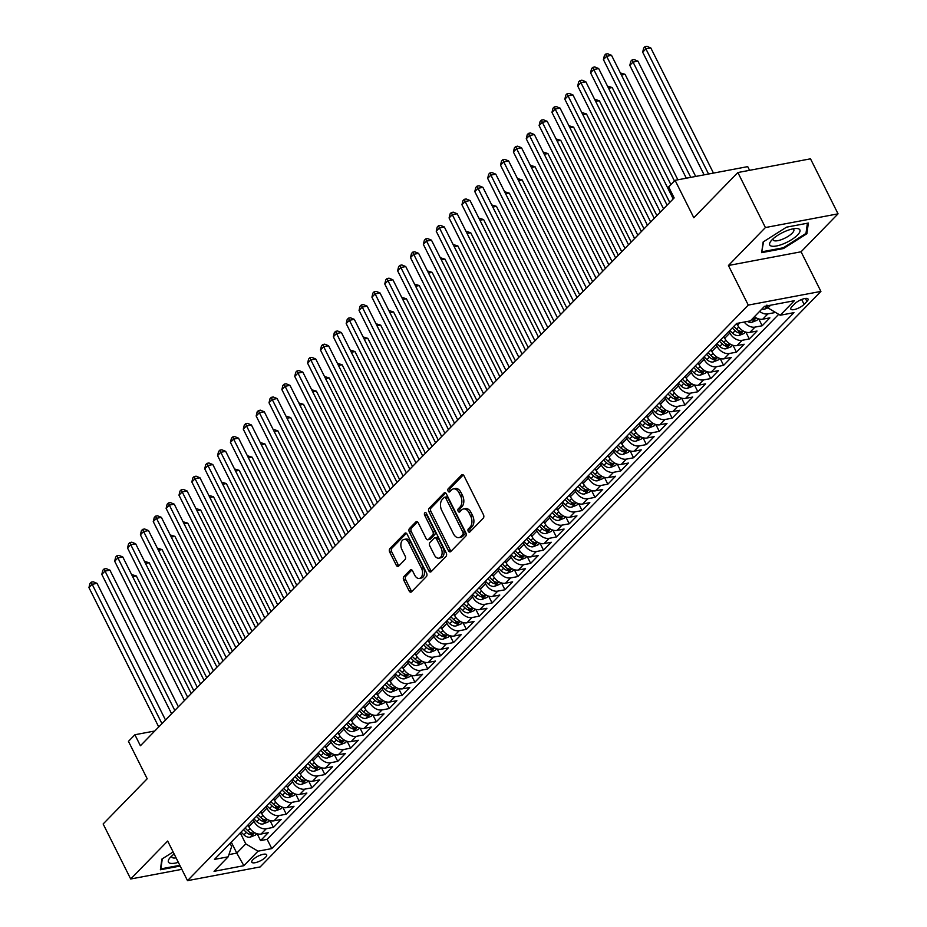 <?xml version="1.0" encoding="UTF-8"?>
<svg xmlns="http://www.w3.org/2000/svg" width="927" height="927" viewBox="0 0 927 927"><rect width="100%" height="100%" fill="white"/><g stroke="black" fill="none" stroke-linecap="round" stroke-linejoin="round"><path stroke-width="1.39" d="M468.228 531.333A1.784 1.136 -100.7 0 0 469.433 532.168A1.784 1.136 -100.7 0 0 469.862 531.936L483.28 518.17A2.549 1.622 -100.7 0 0 483.454 514.705L463.987 475.829A2.549 1.622 -100.7 0 0 462.249 474.624A2.549 1.622 -100.7 0 0 461.646 474.96L448.228 488.738A1.784 1.136 -100.7 0 0 448.1 491.148A1.784 1.136 -100.7 0 0 449.317 491.994A1.784 1.136 -100.7 0 0 449.746 491.762L451.484 489.977A8.146 5.191 -100.7 0 1 453.43 488.888A8.146 5.191 -100.7 0 1 458.981 492.735L460.603 495.98A8.146 5.191 -100.7 0 1 460.024 507.034L458.286 508.819A1.784 1.136 -100.7 0 0 458.158 511.24A1.784 1.136 -100.7 0 0 459.375 512.086A1.784 1.136 -100.7 0 0 459.804 511.843L461.542 510.059A8.146 5.191 -100.7 0 1 463.488 508.969A8.146 5.191 -100.7 0 1 469.039 512.828L470.661 516.072A8.146 5.191 -100.7 0 1 470.082 527.127L468.344 528.911A1.784 1.136 -100.7 0 0 468.228 531.333M463.488 508.969L465.458 508.599A8.146 5.191 -100.7 0 1 471.009 512.457L472.631 515.702A8.146 5.191 -100.7 0 1 472.052 526.756L470.313 528.541A1.784 1.136 -100.7 0 0 470.186 530.962A1.784 1.136 -100.7 0 0 470.429 531.345M463.28 474.925L450.198 488.367A1.784 1.136 -100.7 0 0 450.07 490.777A1.784 1.136 -100.7 0 0 450.313 491.171M453.43 488.888L455.389 488.517A8.146 5.191 -100.7 0 1 460.939 492.376L462.561 495.609A8.146 5.191 -100.7 0 1 461.994 506.663L460.255 508.448A1.784 1.136 -100.7 0 0 460.128 510.87A1.784 1.136 -100.7 0 0 460.371 511.264M265.516 857.313A8.297 2.607 153.4 0 0 266.663 854.775A8.297 2.607 153.4 0 0 260.823 854.984A8.297 2.607 153.4 0 0 252.955 859.677A8.297 2.607 153.4 0 0 251.82 862.214A8.297 2.607 153.4 0 0 257.66 862.006A8.297 2.607 153.4 0 0 265.516 857.313M403.882 576.606A2.549 1.622 -100.7 0 0 403.697 580.059L409.166 590.962A2.549 1.622 -100.7 0 0 410.893 592.168A2.549 1.622 -100.7 0 0 411.507 591.832L426.408 576.536A2.549 1.622 -100.7 0 0 426.582 573.083L407.115 534.207A2.549 1.622 -100.7 0 0 405.377 533.002A2.549 1.622 -100.7 0 0 404.775 533.338L389.873 548.633A2.549 1.622 -100.7 0 0 389.688 552.086L396.292 565.261A2.549 1.622 -100.7 0 0 398.019 566.467A2.549 1.622 -100.7 0 0 398.633 566.119L405.006 559.584A2.549 1.622 -100.7 0 0 405.192 556.13L401.924 549.595A6.813 4.334 -100.7 0 1 404.033 539.433A6.813 4.334 -100.7 0 1 408.668 542.654L421.495 568.251A6.813 4.334 -100.7 0 1 419.375 578.413A6.813 4.334 -100.7 0 1 414.74 575.192L412.596 570.916A2.549 1.622 -100.7 0 0 410.87 569.711A2.549 1.622 -100.7 0 0 410.255 570.059L403.882 576.606L405.841 576.235A2.549 1.622 -100.7 0 0 405.667 579.688L411.125 590.592A2.549 1.622 -100.7 0 0 411.831 591.496M765.412 227.544L728.437 265.493L801.067 251.785L838.054 213.836L765.412 227.544L737.869 172.526L693.813 217.741L675.076 180.325L668.645 186.93L674.161 197.926L140.406 745.76L134.89 734.752L128.459 741.357L147.196 778.761L103.14 823.976L130.695 878.993L181.843 869.341M728.437 265.493L748.274 305.099L187.509 880.65L167.671 841.044L130.695 878.993M448.425 550.661A2.549 1.622 -100.7 0 0 450.163 551.866A2.549 1.622 -100.7 0 0 450.765 551.53L465.667 536.246A2.549 1.622 -100.7 0 0 465.841 532.782L446.374 493.906A2.549 1.622 -100.7 0 0 444.647 492.7A2.549 1.622 -100.7 0 0 444.033 493.037L429.131 508.332A2.549 1.622 -100.7 0 0 428.958 511.785L448.425 550.661L450.383 550.302A2.549 1.622 -100.7 0 0 451.09 551.194M446.038 556.385L431.136 571.681A2.549 1.622 -100.7 0 1 430.522 572.017A2.549 1.622 -100.7 0 1 428.795 570.812L409.328 531.936A2.549 1.622 -100.7 0 1 409.502 528.483L415.875 521.936A2.549 1.622 -100.7 0 1 416.49 521.6A2.549 1.622 -100.7 0 1 418.228 522.805L426.119 538.564A2.549 1.622 -100.7 0 0 427.857 539.769A2.549 1.622 -100.7 0 0 428.459 539.433L432.689 535.088A2.549 1.622 -100.7 0 0 432.874 531.635L424.659 515.215A1.784 1.136 -100.7 0 1 425.203 512.561A1.784 1.136 -100.7 0 1 426.42 513.407L446.211 552.932A2.549 1.622 -100.7 0 1 446.038 556.385M737.869 172.526L810.499 158.818L838.054 213.836M257.15 833.755L260.568 840.592L268.285 832.666L261.124 834.022L266.269 828.738A10.371 7.3 -135.7 0 1 254.01 821.415L253.141 819.688M270.012 820.557L273.43 827.382L281.148 819.468L273.986 820.812L279.131 815.54A10.371 7.3 -135.7 0 1 266.872 808.217L266.003 806.49M282.874 807.347L286.292 814.184L294.01 806.27L286.849 807.614L291.993 802.342A10.371 7.3 -135.7 0 1 279.734 795.018L278.865 793.292M295.736 794.149L299.154 800.986L306.872 793.06L299.711 794.416L304.856 789.132A10.371 7.3 -135.7 0 1 292.596 781.82L291.727 780.094M308.598 780.951L312.017 787.788L319.734 779.862L312.573 781.218L317.718 775.934A10.371 7.3 -135.7 0 1 305.458 768.61L304.589 766.896M321.46 767.753L324.879 774.578L332.596 766.664L325.435 768.019L330.58 762.736A10.371 7.3 -135.7 0 1 318.32 755.412L317.451 753.686M334.323 754.543L337.741 761.38L345.458 753.466L338.297 754.81L343.442 749.537A10.371 7.3 -135.7 0 1 331.182 742.214L330.313 740.488M347.185 741.345L350.603 748.182L358.32 740.267L351.159 741.612L356.304 736.339A10.371 7.3 -135.7 0 1 344.044 729.016L343.175 727.289M360.047 728.147L363.465 734.984L371.182 727.058L364.021 728.413L369.166 723.13A10.371 7.3 -135.7 0 1 356.907 715.818L356.038 714.091M372.909 714.949L376.327 721.785L384.045 713.86L376.883 715.215L382.028 709.931A10.371 7.3 -135.7 0 1 369.757 702.608L368.9 700.893M385.771 701.751L389.189 708.576L396.907 700.661L389.746 702.017L394.879 696.733A10.371 7.3 -135.7 0 1 382.619 689.41L381.762 687.683M398.633 688.541L402.051 695.377L409.769 687.463L402.596 688.807L407.741 683.535A10.371 7.3 -135.7 0 1 395.481 676.212L394.624 674.485M411.484 675.343L414.914 682.179L422.631 674.253L415.458 675.609L420.603 670.325A10.371 7.3 -135.7 0 1 408.343 663.014L407.486 661.287M424.346 662.145L427.776 668.981L435.493 661.055L428.32 662.411L433.465 657.127A10.371 7.3 -135.7 0 1 421.206 649.804L420.348 648.089M437.208 648.946L440.638 655.783L448.355 647.857L441.182 649.213L446.327 643.929A10.371 7.3 -135.7 0 1 434.068 636.606L433.21 634.891M450.07 635.748L453.5 642.573L461.217 634.659L454.045 636.015L459.189 630.731A10.371 7.3 -135.7 0 1 446.93 623.408L446.072 621.681M462.932 622.538L466.362 629.375L474.079 621.461L466.907 622.805L472.052 617.533A10.371 7.3 -135.7 0 1 459.792 610.209L458.935 608.483M475.794 609.34L479.224 616.177L486.942 608.251L479.769 609.607L484.914 604.323A10.371 7.3 -135.7 0 1 472.654 597.011L471.797 595.285M488.656 596.142L492.086 602.979L499.804 595.053L492.631 596.409L497.776 591.125A10.371 7.3 -135.7 0 1 485.516 583.801L484.659 582.086M501.519 582.944L504.948 589.781L512.654 581.855L505.493 583.21L510.638 577.927A10.371 7.3 -135.7 0 1 498.378 570.603L497.521 568.877M514.381 569.746L517.799 576.571L525.516 568.657L518.355 570.001L523.5 564.728A10.371 7.3 -135.7 0 1 511.24 557.405L510.383 555.679M527.243 556.536L530.661 563.373L538.378 555.458L531.217 556.803L536.362 551.53A10.371 7.3 -135.7 0 1 524.103 544.207L523.234 542.48M540.105 543.338L543.523 550.174L551.241 542.249L544.079 543.604L549.224 538.32A10.371 7.3 -135.7 0 1 536.965 531.009L536.096 529.282M552.967 530.14L556.385 536.976L564.103 529.05L556.942 530.406L562.086 525.122A10.371 7.3 -135.7 0 1 549.827 517.799L548.958 516.084M565.829 516.942L569.248 523.767L576.965 515.852L569.804 517.208L574.949 511.924A10.371 7.3 -135.7 0 1 562.689 504.601L561.82 502.874M578.691 503.732L582.11 510.568L589.827 502.654L582.666 503.998L587.811 498.726A10.371 7.3 -135.7 0 1 575.551 491.403L574.682 489.676M591.553 490.534L594.972 497.37L602.689 489.456L595.528 490.8L600.673 485.516A10.371 7.3 -135.7 0 1 588.413 478.205L587.544 476.478M604.416 477.335L607.834 484.172L615.551 476.246L608.39 477.602L613.535 472.318A10.371 7.3 -135.7 0 1 601.275 465.006L600.406 463.28M617.278 464.137L620.696 470.974L628.413 463.048L621.252 464.404L626.397 459.12A10.371 7.3 -135.7 0 1 614.137 451.797L613.268 450.082M630.14 450.939L633.558 457.764L641.275 449.85L634.114 451.206L639.259 445.922A10.371 7.3 -135.7 0 1 627 438.598L626.131 436.872M643.002 437.729L646.42 444.566L654.138 436.652L646.976 437.996L652.121 432.724A10.371 7.3 -135.7 0 1 639.862 425.4L638.993 423.674M655.864 424.531L659.282 431.368L667 423.442L659.839 424.798L664.983 419.514A10.371 7.3 -135.7 0 1 652.724 412.202L651.855 410.476M668.726 411.333L672.145 418.17L679.862 410.244L672.701 411.6L677.846 406.316A10.371 7.3 -135.7 0 1 665.574 398.992L664.717 397.277M681.588 398.135L685.007 404.972L692.724 397.046L685.563 398.401L690.708 393.118A10.371 7.3 -135.7 0 1 678.437 385.794L677.579 384.068M694.45 384.937L697.869 391.762L705.586 383.848L698.413 385.192L703.558 379.919A10.371 7.3 -135.7 0 1 691.299 372.596L690.441 370.87M707.301 371.727L710.731 378.564L718.448 370.649L711.276 371.994L716.42 366.721A10.371 7.3 -135.7 0 1 704.161 359.398L703.303 357.671M720.163 358.529L723.593 365.365L731.31 357.44L724.138 358.795L729.282 353.511A10.371 7.3 -135.7 0 1 717.023 346.2L716.165 344.473M733.025 345.331L736.455 352.167L744.172 344.241L737 345.597L742.145 340.313A10.371 7.3 -135.7 0 1 729.885 332.99L729.028 331.275M745.887 332.133L749.317 338.958L757.035 331.043L749.862 332.399L755.007 327.115A10.371 7.3 -135.7 0 1 744.172 322.04M758.749 318.923L762.179 325.759L769.897 317.845L762.724 319.189A10.371 7.3 -135.7 0 1 754.451 316.686M261.124 834.022A10.371 7.3 44.3 0 1 248.865 826.699L247.996 824.972M273.986 820.812A10.371 7.3 44.3 0 1 261.727 813.5L260.858 811.774M286.849 807.614A10.371 7.3 44.3 0 1 274.589 800.302L273.72 798.576M299.711 794.416A10.371 7.3 44.3 0 1 287.451 787.093L286.582 785.378M312.573 781.218A10.371 7.3 44.3 0 1 300.313 773.894L299.444 772.168M325.435 768.019A10.371 7.3 44.3 0 1 313.175 760.696L312.306 758.97M338.297 754.81A10.371 7.3 44.3 0 1 326.037 747.498L325.168 745.771M351.159 741.612A10.371 7.3 44.3 0 1 338.9 734.288L338.031 732.573M364.021 728.413A10.371 7.3 44.3 0 1 351.762 721.09L350.893 719.364M376.883 715.215A10.371 7.3 44.3 0 1 364.612 707.892L363.755 706.165M389.746 702.017A10.371 7.3 44.3 0 1 377.474 694.694L376.617 692.967M402.596 688.807A10.371 7.3 44.3 0 1 390.337 681.496L389.479 679.769M415.458 675.609A10.371 7.3 44.3 0 1 403.199 668.286L402.341 666.571M428.32 662.411A10.371 7.3 44.3 0 1 416.061 655.088L415.203 653.361M441.182 649.213A10.371 7.3 44.3 0 1 428.923 641.89L428.065 640.163M454.045 636.015A10.371 7.3 44.3 0 1 441.785 628.691L440.928 626.965M466.907 622.805A10.371 7.3 44.3 0 1 454.647 615.493L453.79 613.767M479.769 609.607A10.371 7.3 44.3 0 1 467.509 602.283L466.652 600.569M492.631 596.409A10.371 7.3 44.3 0 1 480.371 589.085L479.514 587.359M505.493 583.21A10.371 7.3 44.3 0 1 493.234 575.887L492.376 574.161M518.355 570.001A10.371 7.3 44.3 0 1 506.096 562.689L505.238 560.962M531.217 556.803A10.371 7.3 44.3 0 1 518.958 549.479L518.089 547.764M544.079 543.604A10.371 7.3 44.3 0 1 531.82 536.281L530.951 534.566M556.942 530.406A10.371 7.3 44.3 0 1 544.682 523.083L543.813 521.356M569.804 517.208A10.371 7.3 44.3 0 1 557.544 509.885L556.675 508.158M582.666 503.998A10.371 7.3 44.3 0 1 570.406 496.687L569.537 494.96M595.528 490.8A10.371 7.3 44.3 0 1 583.268 483.477L582.399 481.762M608.39 477.602A10.371 7.3 44.3 0 1 596.131 470.279L595.261 468.552M621.252 464.404A10.371 7.3 44.3 0 1 608.993 457.081L608.124 455.354M634.114 451.206A10.371 7.3 44.3 0 1 621.855 443.882L620.986 442.156M646.976 437.996A10.371 7.3 44.3 0 1 634.717 430.684L633.848 428.958M659.839 424.798A10.371 7.3 44.3 0 1 647.579 417.474L646.71 415.76M672.701 411.6A10.371 7.3 44.3 0 1 660.441 404.276L659.572 402.55M685.563 398.401A10.371 7.3 44.3 0 1 673.292 391.078L672.434 389.352M698.413 385.192A10.371 7.3 44.3 0 1 686.154 377.88L685.296 376.153M711.276 371.994A10.371 7.3 44.3 0 1 699.016 364.67L698.158 362.955M724.138 358.795A10.371 7.3 44.3 0 1 711.878 351.472L711.021 349.757M737 345.597A10.371 7.3 44.3 0 1 724.74 338.274L723.883 336.547M749.862 332.399A10.371 7.3 44.3 0 1 737.602 325.076L736.78 323.43M794.752 303.766L791.925 306.675A8.042 2.526 153.4 0 0 790.824 309.12A8.042 2.526 153.4 0 0 796.478 308.923A8.042 2.526 153.4 0 0 804.103 304.369L806.93 301.472A8.042 2.526 153.4 0 0 808.031 299.015A8.042 2.526 153.4 0 0 802.376 299.212A8.042 2.526 153.4 0 0 794.752 303.766M748.274 305.099L820.905 291.402L260.139 866.942L187.509 880.65M260.568 840.592L267.15 839.341L271.773 848.587L793.964 312.642L780.221 315.238L767.962 307.915L766.942 305.887M271.773 848.587L258.03 851.183L243.882 865.702L214.044 871.334L228.193 856.815L214.45 859.41L736.641 323.453L750.383 320.869L764.52 306.35L794.369 300.719L780.221 315.238M774.74 311.959L775.042 312.561L767.869 313.917A10.371 7.3 -135.7 0 1 759.595 311.402M762.179 325.759L755.007 327.115M749.317 338.958L742.145 340.313M736.455 352.167L729.282 353.511M723.593 365.365L716.42 366.721M710.731 378.564L703.558 379.919M697.869 391.762L690.708 393.118M685.007 404.972L677.846 406.316M672.145 418.17L664.983 419.514M659.282 431.368L652.121 432.724M646.42 444.566L639.259 445.922M633.558 457.764L626.397 459.12M620.696 470.974L613.535 472.318M607.834 484.172L600.673 485.516M594.972 497.37L587.811 498.726M582.11 510.568L574.949 511.924M569.248 523.767L562.086 525.122M556.385 536.976L549.224 538.32M543.523 550.174L536.362 551.53M530.661 563.373L523.5 564.728M517.799 576.571L510.638 577.927M504.948 589.781L497.776 591.125M492.086 602.979L484.914 604.323M479.224 616.177L472.052 617.533M466.362 629.375L459.189 630.731M453.5 642.573L446.327 643.929M440.638 655.783L433.465 657.127M427.776 668.981L420.603 670.325M414.914 682.179L407.741 683.535M402.051 695.377L394.879 696.733M389.189 708.576L382.028 709.931M376.327 721.785L369.166 723.13M363.465 734.984L356.304 736.339M350.603 748.182L343.442 749.537M337.741 761.38L330.58 762.736M324.879 774.578L317.718 775.934M312.017 787.788L304.856 789.132M299.154 800.986L291.993 802.342M286.292 814.184L279.131 815.54M273.43 827.382L266.269 828.738M267.15 839.341L778.692 314.323M231.275 842.133L236.767 853.107L245.771 843.86L240.278 832.898M767.962 307.915L770.604 305.203M749.561 170.313L747.718 166.628L675.076 180.325M801.067 251.785L820.905 291.402M154.774 730.997L134.89 734.752M228.946 854.578L236.767 853.107L243.882 865.702M230.07 843.385L231.646 846.525L228.193 856.815M245.771 843.86L258.03 851.183M763.141 241.982L761.658 252.654L783.535 248.529L806.884 233.72L808.356 223.048L786.49 227.173L763.141 241.982M173.14 851.959L161.854 859.109L160.383 869.781L180.186 866.038M806.142 232.248L806.884 233.72M783.164 247.787L783.535 248.529M445.667 493.002L431.101 507.961A2.549 1.622 -100.7 0 0 430.916 511.414L450.383 550.302M462.758 534.647A1.784 1.136 -100.7 0 0 462.886 532.225L445.794 498.1A1.784 1.136 -100.7 0 0 444.589 497.254A1.784 1.136 -100.7 0 0 444.16 497.486L442.33 499.375A8.146 5.191 -100.7 0 0 441.75 510.429L453.43 533.755A8.146 5.191 -100.7 0 0 458.981 537.614A8.146 5.191 -100.7 0 0 460.928 536.524L462.758 534.647L464.728 534.276A1.784 1.136 -100.7 0 0 464.856 531.855L462.886 532.225M444.589 497.254L446.547 496.884A1.784 1.136 -100.7 0 1 447.764 497.729L464.856 531.855M458.981 537.614L460.939 537.243A8.146 5.191 -100.7 0 0 462.897 536.154L460.928 536.524M464.728 534.276L462.897 536.154M417.521 521.901L411.472 528.112A2.549 1.622 -100.7 0 0 411.287 531.565L430.754 570.441A2.549 1.622 -100.7 0 0 431.461 571.345M427.857 539.769L429.815 539.398A2.549 1.622 -100.7 0 0 430.429 539.062L434.659 534.717A2.549 1.622 -100.7 0 0 434.833 531.264L426.617 514.844L424.659 515.215M426.362 513.291A1.784 1.136 -100.7 0 0 426.617 514.844M434.311 554.925A6.813 4.334 -100.7 0 0 438.958 558.158A6.813 4.334 -100.7 0 0 441.067 547.996L436.547 538.981A2.549 1.622 -100.7 0 0 434.821 537.776A2.549 1.622 -100.7 0 0 434.207 538.112L429.977 542.457A2.549 1.622 -100.7 0 0 429.792 545.91L434.311 554.925M438.958 558.158L440.916 557.787A6.813 4.334 -100.7 0 0 443.025 547.625L441.067 547.996M434.821 537.776L436.779 537.405A2.549 1.622 -100.7 0 1 438.517 538.61L443.025 547.625M411.889 570.024L405.841 576.235M419.375 578.413L421.333 578.042A6.813 4.334 -100.7 0 0 423.454 567.88L421.495 568.251M404.033 539.433L405.991 539.062A6.813 4.334 -100.7 0 1 410.638 542.283L423.454 567.88M406.408 533.303L391.831 548.263A2.549 1.622 -100.7 0 0 391.657 551.716L398.251 564.891A2.549 1.622 -100.7 0 0 398.958 565.794M767.927 307.845L764.543 309.189A6.871 4.832 -135.7 0 1 761.959 308.981M713.466 173.082L650.8 47.937L645.899 48.864L642.678 52.167L704.114 174.855M764.404 306.466A6.871 4.832 44.3 0 0 765.378 306.686L766.919 305.099M708.564 174.009L645.899 48.864L644.972 46.721L646.93 46.35L650.8 47.937M642.678 52.167L643.686 48.042L644.972 46.721M674.45 180.974L611.542 55.353L606.629 56.28L670.905 184.624M603.419 59.583L604.416 55.446L605.702 54.125L606.629 56.28L603.419 59.583L673.199 198.923M605.702 54.125L607.672 53.754L611.542 55.353M797.556 235.006A16.848 5.307 153.4 0 0 795.772 228.505A16.848 5.307 153.4 0 0 772.029 239.815A16.848 5.307 153.4 0 0 771.09 240.869A16.848 5.307 153.4 0 0 777.243 245.817A16.848 5.307 153.4 0 0 797.556 235.006M773.164 238.737A11.541 3.627 153.4 0 0 773.176 239.966A11.541 3.627 153.4 0 0 781.287 239.687A11.541 3.627 153.4 0 0 792.226 233.152A11.541 3.627 153.4 0 0 793.802 229.641A11.541 3.627 153.4 0 0 792.817 228.899M761.867 251.159L763.558 241.715M807.394 223.233L805.98 233.407L783.361 247.752L762.168 251.75M174.172 854.022A16.848 5.307 153.4 0 0 169.803 857.996A16.848 5.307 153.4 0 0 169.884 863.176A16.848 5.307 153.4 0 0 178.332 862.33M171.889 855.864A11.541 3.627 153.4 0 0 171.889 857.104A11.541 3.627 153.4 0 0 172.885 857.846A11.541 3.627 153.4 0 0 176.095 857.881M179.826 865.308L160.892 868.877L162.271 858.842M160.591 868.286L160.892 868.877M758.367 318.807L756.895 320.325L751.681 322.387A6.871 4.832 -135.7 0 1 747.382 321.437M695.679 176.443L637.938 61.147L633.037 62.074L629.815 65.365L686.316 178.204M751.542 319.664A6.871 4.832 44.3 0 0 752.515 319.885L754.057 318.297A6.871 4.832 -135.7 0 1 753.083 318.088M754.787 318.61L754.057 318.297M690.766 177.37L633.037 62.074L632.11 59.919L634.068 59.548L637.938 61.147M629.815 65.365L630.823 61.24L632.11 59.919M737.73 325.319L736.235 323.871M745.505 332.005L744.033 333.523L738.819 335.586A6.871 4.832 -135.7 0 1 732.666 333.233L729.804 330.475M677.88 179.803L625.076 74.345L621.403 75.041M732.249 327.961L735.111 330.73A6.871 4.832 44.3 0 0 739.653 333.083L741.194 331.495A6.871 4.832 -135.7 0 1 736.652 329.143L733.79 326.385M741.924 331.82L741.194 331.495M620.337 72.92L625.076 74.345M724.868 338.517L723.373 337.069M732.643 345.215L731.171 346.733L725.957 348.784A6.871 4.832 -135.7 0 1 719.804 346.431L716.942 343.674M669.757 202.445L612.214 87.544L608.541 88.239M719.387 341.171L722.249 343.929A6.871 4.832 44.3 0 0 726.791 346.281L728.332 344.705A6.871 4.832 -135.7 0 1 723.79 342.341L720.928 339.583M729.062 345.018L728.332 344.705M607.475 86.118L612.214 87.544M712.006 351.727L710.511 350.279M719.792 358.413L718.309 359.931L713.095 361.982A6.871 4.832 -135.7 0 1 706.942 359.63L704.08 356.872M656.895 215.655L599.352 100.742L595.679 101.437M706.525 354.369L709.387 357.127A6.871 4.832 44.3 0 0 713.929 359.491L715.482 357.903A6.871 4.832 -135.7 0 1 710.928 355.539L708.066 352.781M716.2 358.216L715.482 357.903M594.613 99.316L599.352 100.742M667.092 205.18L598.68 68.552L593.767 69.479L663.547 208.818M590.557 72.781L591.553 68.644L592.84 67.335L593.767 69.479L590.557 72.781L660.337 212.121M592.84 67.335L594.81 66.964L598.68 68.552M654.23 218.378L585.818 81.75L580.905 82.677L650.684 222.028M577.695 85.979L578.703 81.854L579.989 80.533L580.905 82.677L577.695 85.979L647.475 225.319M579.989 80.533L581.947 80.162L585.818 81.75M641.368 231.576L572.956 94.948L568.042 95.875L637.822 235.226M564.833 99.177L565.841 95.052L567.127 93.731L568.042 95.875L564.833 99.177L634.613 238.529M567.127 93.731L569.085 93.36L572.956 94.948M628.506 244.786L560.093 108.158L555.18 109.085L624.96 248.424M551.971 112.376L552.979 108.25L554.265 106.929L555.18 109.085L551.971 112.376L621.75 251.727M554.265 106.929L556.223 106.559L560.093 108.158M699.143 364.925L697.649 363.477M706.93 371.611L705.447 373.129L700.233 375.192A6.871 4.832 -135.7 0 1 694.08 372.839L691.218 370.082M644.033 228.853L586.49 113.951L582.816 114.635M693.663 367.567L696.525 370.325A6.871 4.832 44.3 0 0 701.067 372.689L702.62 371.101A6.871 4.832 -135.7 0 1 698.066 368.737L695.204 365.98M703.338 371.414L702.62 371.101M581.75 112.515L586.49 113.951M615.655 257.984L547.231 121.356L542.318 122.283L612.098 261.623M539.108 125.585L540.117 121.449L541.403 120.128L542.318 122.283L539.108 125.585L608.888 264.925M541.403 120.128L543.361 119.757L547.231 121.356M686.281 378.123L684.786 376.675M694.068 384.809L692.585 386.327L687.37 388.39A6.871 4.832 -135.7 0 1 681.218 386.038L678.355 383.28M631.171 242.051L573.628 127.15L569.954 127.845M680.8 380.765L683.663 383.523A6.871 4.832 44.3 0 0 688.205 385.887L689.758 384.299A6.871 4.832 -135.7 0 1 685.204 381.947L682.342 379.189M690.488 384.624L689.758 384.299M568.888 125.713L573.628 127.15M602.793 271.182L534.369 134.554L529.468 135.481L599.236 274.821M526.246 138.783L527.254 134.647L528.541 133.337L529.468 135.481L526.246 138.783L596.026 278.123M528.541 133.337L530.499 132.967L534.369 134.554M673.419 391.321L671.924 389.873M681.206 398.019L679.723 399.525L674.508 401.588A6.871 4.832 -135.7 0 1 668.355 399.236L665.493 396.478M618.309 255.249L560.765 140.348L557.092 141.043M667.938 393.963L670.8 396.733A6.871 4.832 44.3 0 0 675.343 399.085L676.895 397.509A6.871 4.832 -135.7 0 1 672.342 395.145L669.479 392.388M677.625 397.822L676.895 397.509M556.026 138.923L560.765 140.348M589.931 284.38L521.507 147.752L516.606 148.679L586.374 288.03M513.384 151.982L514.392 147.856L515.679 146.536L516.606 148.679L513.384 151.982L583.164 291.321M515.679 146.536L517.637 146.165L521.507 147.752M660.557 404.52L659.062 403.083M668.344 411.217L666.861 412.735L661.646 414.786A6.871 4.832 -135.7 0 1 655.493 412.434L652.631 409.676M605.447 268.448L547.903 153.546L544.23 154.241M655.076 407.173L657.938 409.931A6.871 4.832 44.3 0 0 662.481 412.283L664.033 410.707A6.871 4.832 -135.7 0 1 659.479 408.343L656.617 405.586M664.763 411.02L664.033 410.707M543.164 152.121L547.903 153.546M577.069 297.59L508.645 160.95L503.743 161.877L573.512 301.229M500.522 165.18L501.53 161.055L502.816 159.734L503.743 161.877L500.522 165.18L570.302 304.531M502.816 159.734L504.775 159.363L508.645 160.95M647.695 417.729L646.2 416.281M655.482 424.415L653.998 425.933L648.784 427.996A6.871 4.832 -135.7 0 1 642.631 425.632L639.769 422.874M592.585 281.657L535.041 166.744L531.368 167.439M642.214 420.371L645.076 423.129A6.871 4.832 44.3 0 0 649.63 425.493L651.171 423.906A6.871 4.832 -135.7 0 1 646.617 421.542L643.755 418.784M651.901 424.218L651.171 423.906M530.302 165.319L535.041 166.744M634.844 430.928L633.338 429.479M642.62 437.614L641.136 439.131L635.922 441.194A6.871 4.832 -135.7 0 1 629.769 438.842L626.907 436.084M579.723 294.856L522.191 179.954L518.506 180.649M629.352 433.569L632.214 436.327A6.871 4.832 44.3 0 0 636.768 438.691L638.309 437.104A6.871 4.832 -135.7 0 1 633.755 434.751L630.893 431.982M639.039 437.417L638.309 437.104M517.44 178.517L522.191 179.954M621.982 444.126L620.476 442.677M629.757 450.812L628.274 452.33L623.071 454.392A6.871 4.832 -135.7 0 1 616.907 452.04L614.045 449.282M566.861 308.054L509.329 193.152L505.644 193.847M616.49 446.768L619.352 449.525A6.871 4.832 44.3 0 0 623.906 451.889L625.447 450.302A6.871 4.832 -135.7 0 1 620.893 447.95L618.031 445.192M626.177 450.626L625.447 450.302M504.578 191.727L509.329 193.152M609.12 457.324L607.614 455.875M616.895 464.021L615.412 465.528L610.209 467.59A6.871 4.832 -135.7 0 1 604.045 465.238L601.183 462.48M553.998 321.252L496.466 206.35L492.782 207.045M603.628 459.977L606.49 462.735A6.871 4.832 44.3 0 0 611.044 465.087L612.585 463.512A6.871 4.832 -135.7 0 1 608.031 461.148L605.169 458.39M613.315 463.824L612.585 463.512M491.716 204.925L496.466 206.35M596.258 470.522L594.752 469.085M604.033 477.22L602.55 478.738L597.347 480.789A6.871 4.832 -135.7 0 1 591.183 478.436L588.321 475.678M541.136 334.462L483.604 219.548L479.919 220.244M590.766 473.176L593.628 475.933A6.871 4.832 44.3 0 0 598.182 478.297L599.723 476.71A6.871 4.832 -135.7 0 1 595.169 474.346L592.307 471.588M600.453 477.023L599.723 476.71M478.853 218.123L483.604 219.548M583.396 483.732L581.889 482.283M591.171 490.418L589.699 491.936L584.485 493.998A6.871 4.832 -135.7 0 1 578.321 491.646L575.458 488.877M528.274 347.66L470.742 232.747L467.057 233.442M577.903 486.374L580.765 489.132A6.871 4.832 44.3 0 0 585.319 491.495L586.861 489.908A6.871 4.832 -135.7 0 1 582.307 487.544L579.445 484.786M587.591 490.221L586.861 489.908M465.991 231.321L470.742 232.747M570.534 496.93L569.027 495.481M578.309 503.616L576.837 505.134L571.623 507.196A6.871 4.832 -135.7 0 1 565.458 504.844L562.596 502.086M515.412 360.858L457.88 245.956L454.195 246.652M565.041 499.572L567.903 502.33A6.871 4.832 44.3 0 0 572.457 504.694L573.998 503.106A6.871 4.832 -135.7 0 1 569.445 500.754L566.582 497.984M574.728 503.419L573.998 503.106M453.129 244.519L457.88 245.956M557.672 510.128L556.165 508.68M565.447 516.814L563.975 518.332L558.761 520.395A6.871 4.832 -135.7 0 1 552.596 518.042L549.734 515.285M502.55 374.056L445.018 259.154L441.333 259.85M552.179 512.77L555.041 515.539A6.871 4.832 44.3 0 0 559.595 517.892L561.136 516.304A6.871 4.832 -135.7 0 1 556.582 513.952L553.72 511.194M561.866 516.629L561.136 516.304M440.267 257.729L445.018 259.154M544.809 523.326L543.303 521.878M552.585 530.024L551.113 531.53L545.899 533.593A6.871 4.832 -135.7 0 1 539.734 531.241L536.872 528.483M489.699 387.254L432.156 272.353L428.471 273.048M539.317 525.98L542.179 528.738A6.871 4.832 44.3 0 0 546.733 531.09L548.274 529.514A6.871 4.832 -135.7 0 1 543.72 527.15L540.858 524.392M549.004 529.827L548.274 529.514M427.405 270.927L432.156 272.353M531.947 536.524L530.441 535.088M539.723 543.222L538.251 544.74L533.037 546.791A6.871 4.832 -135.7 0 1 526.872 544.439L524.01 541.681M476.837 400.464L419.294 285.551L415.609 286.246M526.455 539.178L529.317 541.936A6.871 4.832 44.3 0 0 533.871 544.3L535.412 542.712A6.871 4.832 -135.7 0 1 530.858 540.348L528.008 537.59M536.142 543.025L535.412 542.712M414.554 284.125L419.294 285.551M519.085 549.734L517.579 548.286M526.86 556.42L525.389 557.938L520.174 560.001A6.871 4.832 -135.7 0 1 514.01 557.648L511.148 554.879M463.975 413.662L406.432 298.761L402.747 299.444M513.593 552.376L516.455 555.134A6.871 4.832 44.3 0 0 521.009 557.498L522.55 555.91A6.871 4.832 -135.7 0 1 517.996 553.546L515.145 550.789M523.28 556.223L522.55 555.91M401.692 297.324L406.432 298.761M506.223 562.932L504.728 561.484M513.998 569.618L512.527 571.136L507.312 573.199A6.871 4.832 -135.7 0 1 501.148 570.847L498.297 568.089M451.113 426.86L393.569 311.959L389.885 312.654M500.731 565.574L503.593 568.332A6.871 4.832 44.3 0 0 508.147 570.696L509.688 569.108A6.871 4.832 -135.7 0 1 505.145 566.756L502.283 563.998M510.418 569.421L509.688 569.108M388.83 310.522L393.569 311.959M564.207 310.788L495.783 174.16L490.881 175.087L560.65 314.427M487.66 178.378L488.668 174.253L489.954 172.932L490.881 175.087L487.66 178.378L557.44 317.729M489.954 172.932L491.913 172.561L495.783 174.16M551.345 323.987L482.921 187.358L478.019 188.285L547.799 327.625M474.798 191.588L475.806 187.451L477.092 186.13L478.019 188.285L474.798 191.588L544.578 330.927M477.092 186.13L479.05 185.759L482.921 187.358M538.483 337.185L470.059 200.556L465.157 201.483L534.937 340.823M461.936 204.786L462.944 200.661L464.23 199.34L465.157 201.483L461.936 204.786L531.716 344.126M464.23 199.34L466.188 198.969L470.059 200.556M525.621 350.383L457.196 213.755L452.295 214.682L522.075 354.033M449.074 217.984L450.082 213.859L451.368 212.538L452.295 214.682L449.074 217.984L518.853 357.324M451.368 212.538L453.326 212.167L457.196 213.755M512.758 363.593L444.334 226.964L439.433 227.88L509.213 367.231M436.211 231.182L437.22 227.057L438.506 225.736L439.433 227.88L436.211 231.182L505.991 370.533M438.506 225.736L440.464 225.365L444.334 226.964M499.896 376.791L431.472 240.163L426.571 241.09L496.351 380.429M423.349 244.38L424.357 240.255L425.644 238.934L426.571 241.09L423.349 244.38L493.129 383.732M425.644 238.934L427.602 238.563L431.472 240.163M487.034 389.989L418.61 253.361L413.709 254.288L483.488 393.627M410.487 257.59L411.495 253.453L412.782 252.132L413.709 254.288L410.487 257.59L480.267 396.93M412.782 252.132L414.74 251.773L418.61 253.361M474.172 403.187L405.748 266.559L400.846 267.486L470.626 406.837M397.625 270.788L398.633 266.663L399.919 265.342L400.846 267.486L397.625 270.788L467.405 410.128M399.919 265.342L401.889 264.971L405.748 266.559M461.31 416.385L392.897 279.757L387.984 280.684L457.764 420.035M384.763 283.986L385.771 279.861L387.057 278.54L387.984 280.684L384.763 283.986L454.543 423.338M387.057 278.54L389.027 278.17L392.897 279.757M448.448 429.595L380.035 292.967L375.122 293.894L444.902 433.233M371.912 297.185L372.909 293.059L374.195 291.738L375.122 293.894L371.912 297.185L441.681 436.536M374.195 291.738L376.165 291.368L380.035 292.967M435.586 442.793L367.173 306.165L362.26 307.092L432.04 446.432M359.05 310.394L360.047 306.258L361.333 304.937L362.26 307.092L359.05 310.394L428.819 449.734M361.333 304.937L363.303 304.566L367.173 306.165M422.724 455.991L354.311 319.363L349.398 320.29L419.178 459.63M346.188 323.593L347.185 319.456L348.471 318.146L349.398 320.29L346.188 323.593L415.956 462.932M348.471 318.146L350.441 317.776L354.311 319.363M493.361 576.13L491.866 574.682M501.136 582.828L499.665 584.334L494.45 586.397A6.871 4.832 -135.7 0 1 488.286 584.045L485.435 581.287M438.251 440.058L380.707 325.157L377.022 325.852M487.869 578.772L490.731 581.542A6.871 4.832 44.3 0 0 495.285 583.894L496.826 582.318A6.871 4.832 -135.7 0 1 492.283 579.954L489.421 577.197M497.556 582.631L496.826 582.318M375.968 323.732L380.707 325.157M480.499 589.329L479.004 587.892M488.274 596.026L486.802 597.544L481.588 599.595A6.871 4.832 -135.7 0 1 475.435 597.243L472.573 594.485M425.389 453.257L367.845 338.355L364.16 339.05M475.018 591.982L477.868 594.74A6.871 4.832 44.3 0 0 482.422 597.092L483.964 595.516A6.871 4.832 -135.7 0 1 479.421 593.153L476.559 590.395M484.694 595.829L483.964 595.516M363.106 336.93L367.845 338.355M467.637 602.538L466.142 601.09M475.412 609.224L473.94 610.742L468.726 612.805A6.871 4.832 -135.7 0 1 462.573 610.441L459.711 607.683M412.527 466.466L354.983 351.553L351.298 352.248M462.156 605.18L465.006 607.938A6.871 4.832 44.3 0 0 469.56 610.302L471.101 608.715A6.871 4.832 -135.7 0 1 466.559 606.351L463.697 603.593M471.831 609.027L471.101 608.715M350.244 350.128L354.983 351.553M454.775 615.737L453.28 614.288M462.55 622.423L461.078 623.941L455.864 626.003A6.871 4.832 -135.7 0 1 449.711 623.651L446.849 620.893M399.664 479.665L342.121 364.763L338.448 365.447M449.294 618.379L452.156 621.136A6.871 4.832 44.3 0 0 456.698 623.5L458.239 621.913A6.871 4.832 -135.7 0 1 453.697 619.56L450.835 616.791M458.969 622.226L458.239 621.913M337.382 363.326L342.121 364.763M409.861 469.189L341.449 332.561L336.536 333.488L406.316 472.84M333.326 336.791L334.323 332.666L335.609 331.345L336.536 333.488L333.326 336.791L403.106 476.13M335.609 331.345L337.579 330.974L341.449 332.561M396.999 482.399L328.587 345.759L323.674 346.686L393.454 486.038M320.464 349.989L321.46 345.864L322.747 344.543L323.674 346.686L320.464 349.989L390.244 489.34M322.747 344.543L324.717 344.172L328.587 345.759M384.137 495.597L315.725 358.969L310.812 359.896L380.591 499.236M307.602 363.187L308.598 359.062L309.885 357.741L310.812 359.896L307.602 363.187L377.382 502.538M309.885 357.741L311.854 357.37L315.725 358.969M371.275 508.796L302.862 372.167L297.949 373.094L367.729 512.434M294.74 376.397L295.736 372.26L297.022 370.939L297.949 373.094L294.74 376.397L364.52 515.736M297.022 370.939L298.992 370.568L302.862 372.167M441.912 628.935L440.418 627.486M449.688 635.621L448.216 637.139L443.002 639.201A6.871 4.832 -135.7 0 1 436.849 636.849L433.987 634.091M386.802 492.863L329.259 377.961L325.586 378.656M436.432 631.577L439.294 634.335A6.871 4.832 44.3 0 0 443.836 636.698L445.377 635.111A6.871 4.832 -135.7 0 1 440.835 632.759L437.973 630.001M446.107 635.435L445.377 635.111M324.52 376.536L329.259 377.961M358.413 521.994L290 385.365L285.087 386.292L354.867 525.632M281.878 389.595L282.874 385.47L284.16 384.149L285.087 386.292L281.878 389.595L351.657 528.935M284.16 384.149L286.13 383.778L290 385.365M429.05 642.133L427.556 640.684M436.826 648.83L435.354 650.337L430.14 652.399A6.871 4.832 -135.7 0 1 423.987 650.047L421.125 647.289M373.94 506.061L316.397 391.159L312.723 391.854M423.569 644.786L426.432 647.544A6.871 4.832 44.3 0 0 430.974 649.897L432.515 648.321A6.871 4.832 -135.7 0 1 427.973 645.957L425.111 643.199M433.245 648.633L432.515 648.321M311.657 389.734L316.397 391.159M345.551 535.192L277.138 398.564L272.225 399.491L342.005 538.842M269.015 402.793L270.024 398.668L271.31 397.347L272.225 399.491L269.015 402.793L338.795 542.133M271.31 397.347L273.268 396.976L277.138 398.564M416.188 655.331L414.693 653.894M423.963 662.029L422.492 663.547L417.277 665.598A6.871 4.832 -135.7 0 1 411.125 663.245L408.262 660.487M361.078 519.271L303.535 404.357L299.861 405.053M410.707 657.985L413.569 660.742A6.871 4.832 44.3 0 0 418.112 663.106L419.653 661.519A6.871 4.832 -135.7 0 1 415.111 659.155L412.248 656.397M420.383 661.832L419.653 661.519M298.795 402.932L303.535 404.357M332.689 548.402L264.276 411.773L259.363 412.689L329.143 552.04M256.153 415.991L257.161 411.866L258.448 410.545L259.363 412.689L256.153 415.991L325.933 555.343M258.448 410.545L260.406 410.174L264.276 411.773M403.326 668.541L401.831 667.092M411.113 675.227L409.63 676.745L404.415 678.807A6.871 4.832 -135.7 0 1 398.262 676.455L395.4 673.686M348.216 532.469L290.672 417.556L286.999 418.251M397.845 671.183L400.707 673.941A6.871 4.832 44.3 0 0 405.25 676.304L406.802 674.717A6.871 4.832 -135.7 0 1 402.248 672.353L399.386 669.595M407.521 675.03L406.802 674.717M285.933 416.13L290.672 417.556M319.827 561.6L251.414 424.972L246.501 425.899L316.281 565.238M243.291 429.189L244.299 425.064L245.585 423.743L246.501 425.899L243.291 429.189L313.071 568.541M245.585 423.743L247.544 423.372L251.414 424.972M390.464 681.739L388.969 680.291M398.251 688.425L396.768 689.943L391.553 692.005A6.871 4.832 -135.7 0 1 385.4 689.653L382.538 686.895M335.354 545.667L277.81 430.765L274.137 431.461M384.983 684.381L387.845 687.139A6.871 4.832 44.3 0 0 392.388 689.503L393.94 687.915A6.871 4.832 -135.7 0 1 389.386 685.563L386.524 682.793M394.659 688.228L393.94 687.915M273.071 429.328L277.81 430.765M306.976 574.798L238.552 438.17L233.639 439.097L303.419 578.436M230.429 442.399L231.437 438.262L232.723 436.941L233.639 439.097L230.429 442.399L300.209 581.739M232.723 436.941L234.682 436.571L238.552 438.17M377.602 694.937L376.107 693.489M385.389 701.623L383.905 703.141L378.691 705.204A6.871 4.832 -135.7 0 1 372.538 702.851L369.676 700.094M322.492 558.865L264.948 443.963L261.275 444.659M372.121 697.579L374.983 700.337A6.871 4.832 44.3 0 0 379.525 702.701L381.078 701.113A6.871 4.832 -135.7 0 1 376.524 698.761L373.662 696.003M381.808 701.438L381.078 701.113M260.209 442.538L264.948 443.963M294.114 587.996L225.69 451.368L220.788 452.295L290.557 591.635M217.567 455.597L218.575 451.472L219.861 450.151L220.788 452.295L217.567 455.597L287.347 594.937M219.861 450.151L221.82 449.78L225.69 451.368M364.74 708.135L363.245 706.687M372.527 714.833L371.043 716.339L365.829 718.402A6.871 4.832 -135.7 0 1 359.676 716.05L356.814 713.292M309.63 572.063L252.086 457.162L248.413 457.857M359.259 710.789L362.121 713.547A6.871 4.832 44.3 0 0 366.663 715.899L368.216 714.323A6.871 4.832 -135.7 0 1 363.662 711.959L360.8 709.201M368.946 714.636L368.216 714.323M247.347 455.736L252.086 457.162M281.252 601.194L212.828 464.566L207.926 465.493L277.694 604.844M204.705 468.795L205.713 464.67L206.999 463.349L207.926 465.493L204.705 468.795L274.485 608.135M206.999 463.349L208.957 462.979L212.828 464.566M351.878 721.333L350.383 719.897M359.664 728.031L358.181 729.549L352.967 731.6A6.871 4.832 -135.7 0 1 346.814 729.248L343.952 726.49M296.767 585.273L239.224 470.36L235.551 471.055M346.397 723.987L349.259 726.745A6.871 4.832 44.3 0 0 353.813 729.109L355.354 727.521A6.871 4.832 -135.7 0 1 350.8 725.157L347.938 722.4M356.084 727.834L355.354 727.521M234.485 468.935L239.224 470.36M268.39 614.404L199.965 477.776L195.064 478.703L264.832 618.042M191.843 481.994L192.851 477.868L194.137 476.548L195.064 478.703L191.843 481.994L261.623 621.345M194.137 476.548L196.095 476.177L199.965 477.776M339.015 734.543L337.521 733.095M346.802 741.229L345.319 742.747L340.105 744.81A6.871 4.832 -135.7 0 1 333.952 742.457L331.09 739.688M283.905 598.471L226.362 483.558L222.689 484.253M333.535 737.185L336.397 739.943A6.871 4.832 44.3 0 0 340.951 742.307L342.492 740.719A6.871 4.832 -135.7 0 1 337.938 738.356L335.076 735.598M343.222 741.032L342.492 740.719M221.623 482.133L226.362 483.558M255.528 627.602L187.103 490.974L182.202 491.901L251.982 631.241M178.981 495.203L179.989 491.067L181.275 489.746L182.202 491.901L178.981 495.203L248.76 634.543M181.275 489.746L183.233 489.375L187.103 490.974M326.165 747.741L324.659 746.293M333.94 754.427L332.457 755.945L327.243 758.008A6.871 4.832 -135.7 0 1 321.09 755.656L318.228 752.898M271.043 611.669L213.511 496.768L209.826 497.463M320.672 750.383L323.535 753.141A6.871 4.832 44.3 0 0 328.088 755.505L329.63 753.918A6.871 4.832 -135.7 0 1 325.076 751.565L322.214 748.807M330.36 754.23L329.63 753.918M208.76 495.331L213.511 496.768M242.665 640.8L174.241 504.172L169.34 505.099L239.12 644.439M166.118 508.402L167.127 504.265L168.413 502.955L169.34 505.099L166.118 508.402L235.898 647.741M168.413 502.955L170.371 502.585L174.241 504.172M313.303 760.94L311.796 759.491M321.078 767.637L319.595 769.143L314.392 771.206A6.871 4.832 -135.7 0 1 308.227 768.854L305.365 766.096M258.181 624.868L200.649 509.966L196.964 510.661M307.81 763.581L310.672 766.351A6.871 4.832 44.3 0 0 315.226 768.703L316.767 767.116A6.871 4.832 -135.7 0 1 312.214 764.763L309.351 762.006M317.498 767.44L316.767 767.116M195.898 508.541L200.649 509.966M229.803 653.998L161.379 517.37L156.478 518.297L226.258 657.649M153.256 521.6L154.264 517.475L155.551 516.154L156.478 518.297L153.256 521.6L223.036 660.939M155.551 516.154L157.509 515.783L161.379 517.37M300.441 774.138L298.934 772.689M308.216 780.835L306.733 782.353L301.53 784.404A6.871 4.832 -135.7 0 1 295.365 782.052L292.503 779.294M245.319 638.066L187.787 523.164L184.102 523.859M294.948 776.791L297.81 779.549A6.871 4.832 44.3 0 0 302.364 781.901L303.905 780.325A6.871 4.832 -135.7 0 1 299.351 777.962L296.489 775.204M304.635 780.638L303.905 780.325M183.036 521.739L187.787 523.164M216.941 667.197L148.517 530.568L143.615 531.495L213.395 670.847M140.394 534.798L141.402 530.673L142.688 529.352L143.615 531.495L140.394 534.798L210.174 674.149M142.688 529.352L144.647 528.981L148.517 530.568M287.579 787.347L286.072 785.899M295.354 794.033L293.871 795.551L288.668 797.602A6.871 4.832 -135.7 0 1 282.503 795.25L279.641 792.492M232.457 651.275L174.925 536.362L171.24 537.057M282.086 789.989L284.948 792.747A6.871 4.832 44.3 0 0 289.502 795.111L291.043 793.524A6.871 4.832 -135.7 0 1 286.489 791.16L283.627 788.402M291.773 793.836L291.043 793.524M170.174 534.937L174.925 536.362M204.079 680.406L135.655 543.778L130.753 544.705L200.533 684.045M127.532 547.996L128.54 543.871L129.826 542.55L130.753 544.705L127.532 547.996L197.312 687.347M129.826 542.55L131.785 542.179L135.655 543.778M274.716 800.546L273.21 799.097M282.492 807.232L281.02 808.75L275.806 810.812A6.871 4.832 -135.7 0 1 269.641 808.46L266.779 805.702M219.595 664.474L162.063 549.572L158.378 550.256M269.224 803.188L272.086 805.945A6.871 4.832 44.3 0 0 276.64 808.309L278.181 806.722A6.871 4.832 -135.7 0 1 273.627 804.358L270.765 801.6M278.911 807.035L278.181 806.722M157.312 548.135L162.063 549.572M191.217 693.605L122.793 556.976L117.891 557.903L187.671 697.243M114.67 561.206L115.678 557.069L116.964 555.748L117.891 557.903L114.67 561.206L184.45 700.545M116.964 555.748L118.923 555.377L122.793 556.976M261.854 813.744L260.348 812.295M269.63 820.43L268.158 821.948L262.944 824.01A6.871 4.832 -135.7 0 1 256.779 821.658L253.917 818.9M206.733 677.672L149.201 562.77L145.516 563.465M256.362 816.386L259.224 819.144A6.871 4.832 44.3 0 0 263.778 821.507L265.319 819.92A6.871 4.832 -135.7 0 1 260.765 817.568L257.903 814.81M266.049 820.244L265.319 819.92M144.45 561.345L149.201 562.77M178.355 706.803L109.931 570.175L105.029 571.102L174.809 710.441M101.808 574.404L102.816 570.279L104.102 568.958L105.029 571.102L101.808 574.404L171.588 713.744M104.102 568.958L106.06 568.587L109.931 570.175M248.992 826.942L247.486 825.493M256.767 833.64L255.296 835.146L250.081 837.208A6.871 4.832 -135.7 0 1 243.917 834.856L241.055 832.098M193.882 690.87L136.339 575.968L132.654 576.664M243.5 829.595L246.362 832.353A6.871 4.832 44.3 0 0 250.916 834.706L252.457 833.13A6.871 4.832 -135.7 0 1 247.903 830.766L245.041 828.008M253.187 833.443L252.457 833.13M131.588 574.543L136.339 575.968M165.493 720.001L97.068 583.373L92.167 584.3L161.947 723.651M88.946 587.602L89.954 583.477L91.24 582.156L92.167 584.3L88.946 587.602L158.726 726.942M91.24 582.156L93.21 581.785L97.068 583.373M248.865 826.699L254.01 821.415M261.727 813.5L266.872 808.217M274.589 800.302L279.734 795.018M287.451 787.093L292.596 781.82M300.313 773.894L305.458 768.61M313.175 760.696L318.32 755.412M326.037 747.498L331.182 742.214M338.9 734.288L344.044 729.016M351.762 721.09L356.907 715.818M364.612 707.892L369.757 702.608M377.474 694.694L382.619 689.41M390.337 681.496L395.481 676.212M403.199 668.286L408.343 663.014M416.061 655.088L421.206 649.804M428.923 641.89L434.068 636.606M441.785 628.691L446.93 623.408M454.647 615.493L459.792 610.209M467.509 602.283L472.654 597.011M480.371 589.085L485.516 583.801M493.234 575.887L498.378 570.603M506.096 562.689L511.24 557.405M518.958 549.479L524.103 544.207M531.82 536.281L536.965 531.009M544.682 523.083L549.827 517.799M557.544 509.885L562.689 504.601M570.406 496.687L575.551 491.403M583.268 483.477L588.413 478.205M596.131 470.279L601.275 465.006M608.993 457.081L614.137 451.797M621.855 443.882L627 438.598M634.717 430.684L639.862 425.4M647.579 417.474L652.724 412.202M660.441 404.276L665.574 398.992M673.292 391.078L678.437 385.794M686.154 377.88L691.299 372.596M699.016 364.67L704.161 359.398M711.878 351.472L717.023 346.2M724.74 338.274L729.885 332.99M737.602 325.076L739.746 322.874M762.724 319.189L767.869 313.917M805.412 298.436L806.93 301.472M801.646 299.491L804.103 304.369M472.052 526.756L470.082 527.127M472.631 515.702L470.661 516.072M471.009 512.457L469.039 512.828M460.255 508.448L458.286 508.819M461.994 506.663L460.024 507.034M462.561 495.609L460.603 495.98M460.939 492.376L458.981 492.735M450.198 488.367L448.228 488.738M462.944 474.717L461.646 474.96M470.313 528.541L468.344 528.911M430.916 511.414L428.958 511.785M431.101 507.961L429.131 508.332M445.331 492.793L444.033 493.037M447.764 497.729L445.794 498.1M430.754 570.441L428.795 570.812M411.287 531.565L409.328 531.936M411.472 528.112L409.502 528.483M417.185 521.692L415.875 521.936M430.429 539.062L428.459 539.433M434.659 534.717L432.689 535.088M434.833 531.264L432.874 531.635M438.517 538.61L436.547 538.981M411.553 569.815L410.255 570.059M410.638 542.283L408.668 542.654M398.251 564.891L396.292 565.261M391.657 551.716L389.688 552.086M391.831 548.263L389.873 548.633M406.072 533.095L404.775 533.338M411.125 590.592L409.166 590.962M405.667 579.688L403.697 580.059M764.671 309.131L767.243 306.501M751.809 322.329L756.189 317.845M752.121 319.085L752.515 319.885M738.946 335.539L743.327 331.043M736.652 329.143L738.761 326.976M732.666 333.233L735.111 330.73M738.332 330.441L739.653 333.083M726.084 348.737L730.464 344.241M723.79 342.341L725.899 340.174M719.804 346.431L722.249 343.929M725.47 343.639L726.791 346.281M713.234 361.936L717.602 357.44M710.928 355.539L713.037 353.372M706.942 359.63L709.387 357.127M712.608 356.837L713.929 359.491M700.372 375.134L704.74 370.649M698.066 368.737L700.175 366.571M694.08 372.839L696.525 370.325M699.746 370.035L701.067 372.689M687.51 388.343L691.878 383.848M685.204 381.947L687.313 379.769M681.218 386.038L683.663 383.523M686.884 383.245L688.205 385.887M674.647 401.542L679.016 397.046M672.342 395.145L674.462 392.978M668.355 399.236L670.8 396.733M674.022 396.443L675.343 399.085M661.785 414.74L666.154 410.244M659.479 408.343L661.6 406.177M655.493 412.434L657.938 409.931M661.16 409.641L662.481 412.283M648.923 427.938L653.303 423.442M646.617 421.542L648.738 419.375M642.631 425.632L645.076 423.129M648.297 422.839L649.63 425.493M636.061 441.136L640.441 436.652M633.755 434.751L635.876 432.573M629.769 438.842L632.214 436.327M635.435 436.038L636.768 438.691M623.199 454.346L627.579 449.85M620.893 447.95L623.014 445.771M616.907 452.04L619.352 449.525M622.573 449.247L623.906 451.889M610.337 467.544L614.717 463.048M608.031 461.148L610.151 458.981M604.045 465.238L606.49 462.735M609.711 462.446L611.044 465.087M597.475 480.742L601.855 476.246M595.169 474.346L597.289 472.179M591.183 478.436L593.628 475.933M596.849 475.644L598.182 478.297M584.613 493.94L588.993 489.444M582.307 487.544L584.427 485.377M578.321 491.646L580.765 489.132M583.987 488.842L585.319 491.495M571.75 507.139L576.13 502.654M569.445 500.754L571.565 498.575M565.458 504.844L567.903 502.33M571.125 502.04L572.457 504.694M558.888 520.348L563.268 515.852M556.582 513.952L558.703 511.774M552.596 518.042L555.041 515.539M558.263 515.25L559.595 517.892M546.026 533.546L550.406 529.05M543.72 527.15L545.841 524.983M539.734 531.241L542.179 528.738M545.4 528.448L546.733 531.09M533.164 546.745L537.544 542.249M530.858 540.348L532.979 538.181M526.872 544.439L529.317 541.936M532.55 541.646L533.871 544.3M520.302 559.943L524.682 555.458M517.996 553.546L520.117 551.38M514.01 557.648L516.455 555.134M519.688 554.844L521.009 557.498M507.44 573.153L511.82 568.657M505.145 566.756L507.254 564.578M501.148 570.847L503.593 568.332M506.826 568.054L508.147 570.696M494.578 586.351L498.958 581.855M492.283 579.954L494.392 577.788M488.286 584.045L490.731 581.542M493.964 581.252L495.285 583.894M481.716 599.549L486.096 595.053M479.421 593.153L481.53 590.986M475.435 597.243L477.868 594.74M481.101 594.45L482.422 597.092M468.853 612.747L473.233 608.251M466.559 606.351L468.668 604.184M462.573 610.441L465.006 607.938M468.239 607.648L469.56 610.302M455.991 625.945L460.371 621.461M453.697 619.56L455.806 617.382M449.711 623.651L452.156 621.136M455.377 620.847L456.698 623.5M443.129 639.155L447.509 634.659M440.835 632.759L442.944 630.58M436.849 636.849L439.294 634.335M442.515 634.056L443.836 636.698M430.267 652.353L434.647 647.857M427.973 645.957L430.082 643.79M423.987 650.047L426.432 647.544M429.653 647.255L430.974 649.897M417.405 665.551L421.785 661.055M415.111 659.155L417.22 656.988M411.125 663.245L413.569 660.742M416.791 660.453L418.112 663.106M404.554 678.749L408.923 674.253M402.248 672.353L404.357 670.186M398.262 676.455L400.707 673.941M403.929 673.651L405.25 676.304M391.692 691.948L396.061 687.463M389.386 685.563L391.495 683.384M385.4 689.653L387.845 687.139M391.067 686.849L392.388 689.503M378.83 705.157L383.199 700.661M376.524 698.761L378.633 696.583M372.538 702.851L374.983 700.337M378.204 700.059L379.525 702.701M365.968 718.355L370.337 713.86M363.662 711.959L365.783 709.792M359.676 716.05L362.121 713.547M365.342 713.257L366.663 715.899M353.106 731.554L357.486 727.058M350.8 725.157L352.92 722.99M346.814 729.248L349.259 726.745M352.48 726.455L353.813 729.109M340.244 744.752L344.624 740.267M337.938 738.356L340.058 736.189M333.952 742.457L336.397 739.943M339.618 739.653L340.951 742.307M327.382 757.95L331.762 753.466M325.076 751.565L327.196 749.387M321.09 755.656L323.535 753.141M326.756 752.863L328.088 755.505M314.52 771.16L318.9 766.664M312.214 764.763L314.334 762.597M308.227 768.854L310.672 766.351M313.894 766.061L315.226 768.703M301.657 784.358L306.037 779.862M299.351 777.962L301.472 775.795M295.365 782.052L297.81 779.549M301.032 779.259L302.364 781.901M288.795 797.556L293.175 793.06M286.489 791.16L288.61 788.993M282.503 795.25L284.948 792.747M288.17 792.458L289.502 795.111M275.933 810.754L280.313 806.27M273.627 804.358L275.748 802.191M269.641 808.46L272.086 805.945M275.307 805.656L276.64 808.309M263.071 823.964L267.451 819.468M260.765 817.568L262.886 815.389M256.779 821.658L259.224 819.144M262.445 818.865L263.778 821.507M250.209 837.162L254.589 832.666M247.903 830.766L250.023 828.599M243.917 834.856L246.362 832.353M249.583 832.064L250.916 834.706"/></g></svg>
